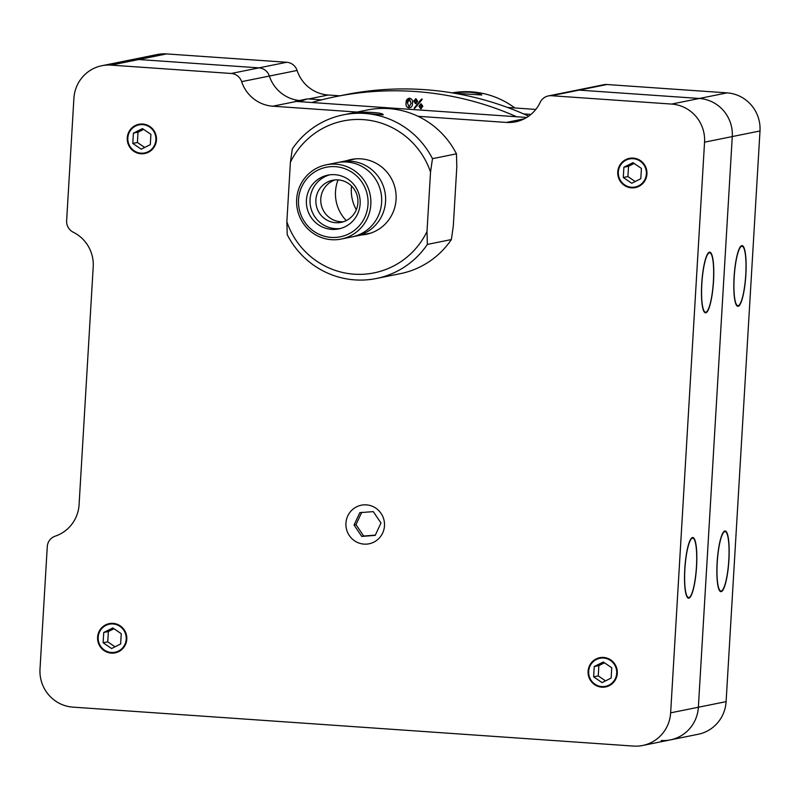 <?xml version="1.0" encoding="UTF-8"?>
<svg xmlns="http://www.w3.org/2000/svg" width="800" height="800" viewBox="0 0 800 800"><rect width="100%" height="100%" fill="white"/><g stroke="black" fill="none" stroke-linecap="round" stroke-linejoin="round"><path stroke-width="1.2" d="M530.94 114.42L523.62 113.91M321.52 99.87L308.61 98.97A35.78 35.07 78.6 0 1 307.49 98.88A316.04 309.8 -101.4 0 0 299.65 101.67M357.1 112.06L272.79 106.2A35.78 35.07 78.6 0 1 241.64 81.65A11.93 11.69 -101.4 0 0 231.25 73.47L111.06 65.12A35.78 35.07 -101.4 0 0 101.86 65.72L129.59 60.12A35.78 35.07 78.6 0 1 138.79 59.52L258.98 67.87A11.93 11.69 78.6 0 1 269.37 76.06A35.78 35.07 -101.4 0 0 299.4 100.51A35.78 35.07 78.6 0 1 269.37 76.06A11.93 11.69 -101.4 0 0 258.98 67.87L138.79 59.52A35.78 35.07 -101.4 0 0 129.59 60.12L157.31 54.52A35.78 35.07 78.6 0 1 166.51 53.92L286.71 62.27A11.93 11.69 78.6 0 1 297.09 70.46A35.78 35.07 -101.4 0 0 328.25 95.01L339.86 95.81M507.54 107.46L535.8 109.43M272.79 106.2L296.36 101.44A35.78 35.07 -101.4 0 1 295.24 101.35L307.49 98.88M101.86 65.72A35.78 35.07 -101.4 0 0 73.9 98.35L66.63 220.71A11.93 11.69 -101.4 0 0 73.28 232.24A35.78 35.07 78.6 0 1 93.21 266.83L79.09 504.61A35.78 35.07 78.6 0 1 55.22 536.15A11.93 11.69 -101.4 0 0 47.27 546.67L40 669.03A35.78 35.07 -101.4 0 0 72.92 707.13L633.49 746.08A35.78 35.07 -101.4 0 0 642.69 745.48A35.78 35.07 -101.4 0 0 670.64 712.84L704.55 142.17A35.78 35.07 -101.4 0 0 671.63 104.07L551.43 95.72A11.93 11.69 -101.4 0 0 548.37 95.92L576.1 90.32A11.93 11.69 78.6 0 1 579.16 90.12A11.93 11.69 -101.4 0 0 576.1 90.32L603.82 84.72A11.93 11.69 78.6 0 1 606.89 84.52L727.08 92.87A35.78 35.07 78.6 0 1 760 130.97L726.1 701.65A35.78 35.07 78.6 0 1 698.14 734.28L670.41 739.88A35.78 35.07 -101.4 0 0 698.37 707.25L732.27 136.57L698.37 707.25A35.78 35.07 78.6 0 1 670.41 739.88A35.78 35.07 -101.4 0 1 661.21 740.48M717.13 562.5A30.41 5.8 94 0 0 720.91 591.65A30.41 5.8 94 0 0 728.81 561.71A30.41 5.8 94 0 0 725.13 530.97A30.41 5.8 94 0 0 717.13 562.5M734.08 277.16A30.41 5.8 94 0 0 737.86 306.31A30.41 5.8 94 0 0 745.76 276.37A30.41 5.8 94 0 0 742.08 245.63A30.41 5.8 94 0 0 734.08 277.16M760 130.97L732.27 136.57A35.78 35.07 -101.4 0 0 699.36 98.47A35.78 35.07 78.6 0 1 732.27 136.57L704.55 142.17M606.89 84.52L579.16 90.12L699.36 98.47L579.16 90.12L551.43 95.72M419.51 101.31L420.02 102.15M420.62 101.38L420.11 100.54M528.68 116.16A310.07 303.95 -101.4 0 0 344.75 94.83L335.51 96.69A310.07 303.95 -101.4 0 0 311.75 102.51M420.65 101.35L420.14 100.51M419.15 103.25L418.91 102.07M409.08 106.95L411.17 103.26L409.08 99.21M408.95 107.92L408.9 107.93C406.54 107.27 405.6 105.58 406.08 102.87C405.99 100.09 407.19 98.54 409.67 98.22C412.03 98.88 412.97 100.57 412.49 103.28C412.59 106.06 411.39 107.61 408.9 107.93L408.95 107.92C406.59 107.26 405.65 105.57 406.13 102.87L408.71 98.27M516.59 116.74A310.07 303.95 -101.4 0 0 335.51 96.69M421.9 98.93L422.23 99.34L414.54 108.46L414.21 108.05L421.94 98.94M418.9 106.12L421.04 103.75L422.85 106.36L420.69 108.75L418.9 106.12M413.72 101.02L415.87 98.66L417.68 101.26L415.52 103.65L413.72 101.02M419.91 106.15L420.8 107.92L421.84 106.33L420.96 104.58L419.91 106.15M414.74 101.05L415.63 102.82L416.67 101.23L415.79 99.49L414.74 101.05M421.88 99.1L421.88 99.78M420.88 99.57L421.16 100.69M407.45 102.88L409.03 106.96L411.12 103.27L409.54 99.19L407.45 102.88M418.09 103.11L416.58 105.04M419.1 103.31L418.88 102.11M416.05 105.7L416.99 105.99M417.34 105.13L416.6 105.01M420.84 107.91L421.89 106.32L420.72 104.6M421.3 108.71L418.94 106.11L421.08 103.74M415.67 102.81L416.72 101.23L415.54 99.5M416.13 103.61L413.77 101.01L415.91 98.65M646.95 173.98A14.91 14.61 -101.4 0 0 629.4 158.35A14.91 14.61 -101.4 0 0 618.03 175.86A14.91 14.61 -101.4 0 0 646.95 173.98M126.79 639.24A14.91 14.61 -101.4 0 0 109.24 623.62A14.91 14.61 -101.4 0 0 97.87 641.12A14.91 14.61 -101.4 0 0 126.79 639.24M156.45 139.9A14.91 14.61 -101.4 0 0 138.91 124.28A14.91 14.61 -101.4 0 0 127.53 141.78A14.91 14.61 -101.4 0 0 156.45 139.9M296.36 101.44L526.72 117.45M548.37 95.92A11.93 11.69 -101.4 0 0 540.17 102.39A35.78 35.07 78.6 0 1 515.56 121.83A35.78 35.07 78.6 0 1 506.36 122.43L418 116.29M709.42 252.19A30.41 5.8 94 0 0 701.78 282.9A30.41 5.8 94 0 0 705.51 312.84A30.41 5.8 94 0 0 713.41 282.91A30.41 5.8 94 0 0 709.73 252.17A30.41 5.8 94 0 0 709.42 252.19M692.47 537.52A30.41 5.8 94 0 0 684.83 568.24A30.41 5.8 94 0 0 688.56 598.18A30.41 5.8 94 0 0 696.46 568.24A30.41 5.8 94 0 0 692.78 537.5A30.41 5.8 94 0 0 692.47 537.52M384.48 525.83A19.68 19.29 -101.4 0 0 361.31 505.2A19.68 19.29 -101.4 0 0 346.3 528.31A19.68 19.29 -101.4 0 0 384.48 525.83M617.29 673.32A14.91 14.61 -101.4 0 0 596.15 658.93A14.91 14.61 -101.4 0 0 594.63 684.67A14.91 14.61 -101.4 0 0 617.29 673.32M452.23 92.88A83.48 81.83 78.6 0 1 514.86 107.97M454.07 93.19L481.79 94.99C481.33 93.99 477.35 93.07 469.87 92.23C462.01 92.02 456.4 92.28 453.02 93.01M456.45 153.83A83.48 81.83 -101.4 0 0 367.31 110L343.33 114.84A83.48 81.83 78.6 0 1 432.47 158.67L456.45 153.83L456.82 166.74L453.29 226.19L451.36 239.56L427.37 244.41L427 231.5L430.53 172.05L432.47 158.67M427.37 244.41A83.48 81.83 78.6 0 1 376.37 278.5A83.48 81.83 78.6 0 1 287.23 234.67L286.86 221.76L290.39 162.31L292.32 148.94A83.48 81.83 78.6 0 1 343.33 114.84M376.37 278.5L400.35 273.66A83.48 81.83 -101.4 0 0 451.36 239.56M361.58 234.95A38.17 37.41 -101.4 0 0 366.25 234.32A38.17 37.41 -101.4 0 0 396.04 194.48A38.17 37.41 -101.4 0 0 360.95 158.85A38.17 37.41 -101.4 0 0 351.14 159.49A38.17 37.41 -101.4 0 0 346.59 160.72M430.53 172.05A77.52 75.99 -101.4 0 0 363.28 119.63A77.52 75.99 -101.4 0 0 290.39 162.31M286.86 221.76A77.52 75.99 -101.4 0 0 354.1 274.18A77.52 75.99 -101.4 0 0 427 231.5M365.44 113.32L383.14 114.91C384.25 111.78 352.56 111.59 353.37 113.14L365.44 113.32M354.22 159L351.94 159.64M350.61 159.91L352.54 159.24M351.55 186A38.17 37.41 -101.4 0 0 356.34 209.73M367.43 234.06L363.57 234.55M335.12 179.92A21.47 21.04 -101.4 0 0 343.55 221.71M337.11 179.85A21.47 21.04 -101.4 0 0 316.29 205.47A21.47 21.04 -101.4 0 0 341.16 222.34A21.47 21.04 -101.4 0 0 337.11 179.85M329.68 174.85A27.43 26.89 -101.4 0 0 310.56 206.62A27.43 26.89 -101.4 0 0 340.51 228.49M333.53 174.63A27.43 26.89 -101.4 0 0 327.85 175.15A27.43 26.89 -101.4 0 0 306.92 207.36A27.43 26.89 -101.4 0 0 338.7 228.92A27.43 26.89 -101.4 0 0 360.06 199.6A27.43 26.89 -101.4 0 0 333.53 174.63M333.6 166.59A35.48 34.78 -101.4 0 0 302.97 219.23A35.48 34.78 -101.4 0 0 363.25 220.29A35.48 34.78 -101.4 0 0 333.6 166.59M338.06 179.89A37.86 37.12 -101.4 0 0 346.28 220.59M354 236.42A37.86 37.12 -101.4 0 0 355.97 236.08A37.86 37.12 -101.4 0 0 385.45 195.6A37.86 37.12 -101.4 0 0 348.83 161.14A37.86 37.12 -101.4 0 0 340.99 161.85A37.86 37.12 -101.4 0 0 339.03 162.3M341.23 239.06L352.05 236.88A37.86 37.12 -101.4 0 0 381.52 196.39A37.86 37.12 -101.4 0 0 344.9 161.93A37.86 37.12 -101.4 0 0 337.06 162.64L326.24 164.83A37.86 37.12 78.6 0 1 334.09 164.11A37.86 37.12 78.6 0 1 370.71 198.58A37.86 37.12 78.6 0 1 341.23 239.06A37.86 37.12 78.6 0 1 297.35 209.29A37.86 37.12 78.6 0 1 326.24 164.83M354.05 525.05L361.75 536.42L375.21 535.39L380.98 522.99L373.28 511.63L359.82 512.65L354.05 525.05L355.98 524.66L363.68 536.03L375.12 535.14M361.75 512.27L355.98 524.66M361.75 536.42L363.68 536.03M121.26 633.69L112.8 627.93L103.74 632.47L103.13 642.77L111.58 648.53L120.64 643.99L121.26 633.69M113.97 628.73L108.36 631.54L107.75 641.84L115.03 646.8M107.75 641.84L103.13 642.77M108.36 631.54L103.74 632.47M98.18 637.26A14.31 14.03 -101.4 0 0 118.46 651.07A14.31 14.03 -101.4 0 0 119.93 626.36A14.31 14.03 -101.4 0 0 98.18 637.26M641.42 168.43L632.97 162.67L623.9 167.21L623.29 177.51L631.74 183.26L640.81 178.72L641.42 168.43M634.14 163.47L628.52 166.28L627.91 176.57L635.2 181.53M627.91 176.57L623.29 177.51M628.52 166.28L623.9 167.21M618.34 171.99A14.31 14.03 -101.4 0 0 638.63 185.81A14.31 14.03 -101.4 0 0 640.1 161.1A14.31 14.03 -101.4 0 0 618.34 171.99M611.75 667.77L603.3 662.01L594.24 666.55L593.62 676.85L602.08 682.6L611.14 678.06L611.75 667.77M604.47 662.81L598.86 665.62L598.25 675.91L605.53 680.88M598.25 675.91L593.62 676.85M598.86 665.62L594.24 666.55M588.67 671.33A14.31 14.03 -101.4 0 0 608.96 685.15A14.31 14.03 -101.4 0 0 610.43 660.44A14.31 14.03 -101.4 0 0 588.67 671.33M150.92 134.35L142.47 128.59L133.4 133.13L132.79 143.43L141.24 149.19L150.31 144.65L150.92 134.35M143.64 129.39L138.02 132.2L137.41 142.5L144.7 147.46M137.41 142.5L132.79 143.43M138.02 132.2L133.4 133.13M127.84 137.92A14.31 14.03 -101.4 0 0 148.13 151.73A14.31 14.03 -101.4 0 0 149.6 127.02A14.31 14.03 -101.4 0 0 127.84 137.92M686.01 557.56A29.81 5.69 94 0 0 688.6 597.58A29.81 5.69 94 0 0 696.35 568.24A29.81 5.69 94 0 0 692.74 538.1A29.81 5.69 94 0 0 686.01 557.56M702.96 272.22A29.81 5.69 94 0 0 705.56 312.25A29.81 5.69 94 0 0 713.3 282.9A29.81 5.69 94 0 0 709.69 252.76A29.81 5.69 94 0 0 702.96 272.22M735.31 265.69A29.81 5.69 94 0 0 737.9 305.72A29.81 5.69 94 0 0 745.65 276.37A29.81 5.69 94 0 0 742.04 246.23A29.81 5.69 94 0 0 735.31 265.69M718.36 551.03A29.81 5.69 94 0 0 720.95 591.05A29.81 5.69 94 0 0 728.69 561.7A29.81 5.69 94 0 0 725.09 531.57A29.81 5.69 94 0 0 718.36 551.03M328.25 95.01L308.61 98.97M297.09 70.46L241.64 81.65M231.25 73.47L286.71 62.27M166.51 53.92L111.06 65.12M670.64 712.84L726.1 701.65M671.63 104.07L727.08 92.87M506.36 122.43L524.27 118.81M642.69 745.48L670.41 739.88M355.97 236.08L370.8 233.09M340.99 161.85L355.81 158.86M692.74 538.1L691.6 538.02M688.6 597.58L687.46 597.51M709.69 252.76L708.55 252.68M705.56 312.25L704.42 312.17M742.04 246.23L740.9 246.15M737.9 305.72L736.76 305.64M725.09 531.57L723.94 531.49M720.95 591.05L719.81 590.97"/></g></svg>
